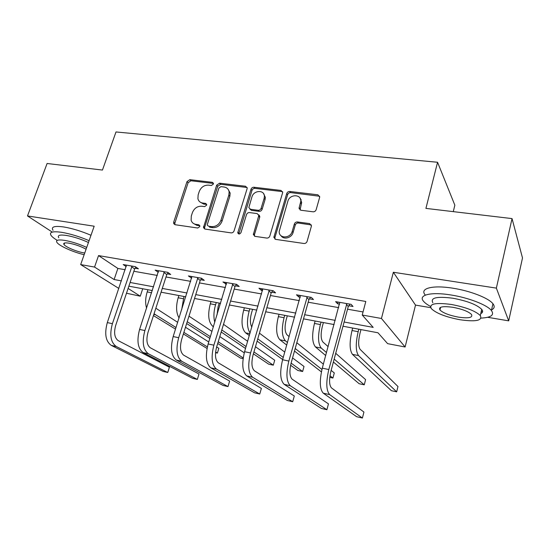 <?xml version="1.0" encoding="UTF-8"?>
<svg xmlns="http://www.w3.org/2000/svg" width="550" height="550" viewBox="0 0 550 550"><rect width="100%" height="100%" fill="white"/><g stroke="black" fill="none" stroke-linecap="round" stroke-linejoin="round"><path stroke-width="0.82" d="M213.379 184.092L213.441 183.336L212.376 182.332L189.805 179.671L186.986 181.637L173.697 222.124L173.656 223.527L175.051 224.709L197.739 228.016L199.774 226.614L199.822 225.734L198.777 224.778L195.807 224.352C193.373 223.912 191.812 222.516 191.118 220.165L191.311 216.026L192.417 212.603C194.26 208.237 197.326 206.106 201.63 206.222L204.593 206.614L206.621 205.212L206.676 204.401L205.617 203.417L202.654 203.032C200.131 202.606 198.55 201.169 197.911 198.729L198.144 194.893L199.244 191.51C201.059 187.192 204.119 185.068 208.409 185.137L211.365 185.488L213.379 184.092M313.032 211.798C314.552 211.839 315.59 211.131 316.161 209.681L319.722 197.093L317.907 194.796L289.761 191.469C288.296 191.448 287.286 192.143 286.722 193.552L273.852 237.339L275.605 239.36L303.944 243.492C305.47 243.561 306.515 242.853 307.093 241.374L311.472 225.933L309.65 223.596L297.447 221.952C295.948 221.904 294.917 222.606 294.346 224.056L292.201 231.406C290.414 238.707 278.774 238.734 279.187 231.495L287.856 201.231C289.664 193.903 301.599 193.985 300.788 201.389L299.062 208.072L300.85 210.238L313.032 211.798M512.043 218.597L522.5 257.95L508.688 320.856L496.368 288.118L512.043 218.597L425.92 208.395L437.566 162.264L116.002 131.959L102.451 170.06L47.094 163.494L27.5 215.944L94.181 226.208L80.671 264.577L94.552 267.066L98.546 255.585L365.805 301.462L362.23 315.04L381.453 318.484L405.109 347.002L387.619 343.647L377.974 332.778L342.987 326.232M496.368 288.118L393.353 272.264L381.453 318.484M247.074 188.815L247.177 187.928L245.548 186.251L219.56 183.184L216.673 185.185L203.452 227.673L204.964 229.068L231.103 232.877C232.506 232.932 233.502 232.251 234.08 230.842L247.074 188.815M253.969 187.241L281.002 190.438L282.728 192.411L269.844 235.998C269.266 237.442 268.242 238.136 266.778 238.074L255.035 236.363L253.344 234.541L258.823 215.414L257.139 213.586L249.494 212.575C248.071 212.534 247.074 213.214 246.503 214.624L240.989 232.581C239.745 234.369 238.666 234.458 237.751 232.836L250.999 189.289C251.57 187.901 252.56 187.22 253.969 187.241L254.946 188.361L281.916 191.565L281.002 190.438M27.5 215.944L52.271 232.086M453.276 211.633L454.85 205.191L437.566 162.264M98.546 255.585L117.886 268.434L125.194 269.734M133.863 271.267L157.3 275.433M166.011 276.98L190.685 281.359M199.437 282.913L225.431 287.526M234.218 289.08L261.614 293.947M270.435 295.515L299.337 300.644M308.179 302.211L338.69 307.629M347.552 309.203L363.041 311.946M135.149 268.235L138.435 268.812L135.355 266.681L123.207 264.557L126.246 266.619M167.303 273.879L170.72 274.478L167.784 272.339L155.162 270.139L158.324 272.305M200.729 279.744L204.277 280.369L201.52 278.231L188.389 275.935L191.702 278.163M235.503 285.849L239.202 286.502L236.624 284.357L222.956 281.971L226.435 284.261M271.721 292.208L275.571 292.882L273.199 290.744L258.954 288.255L261.408 290.4L262.604 290.606M309.457 298.836L313.472 299.537L311.321 297.399L296.471 294.807L298.712 296.945L300.307 297.227M348.824 305.745L353.018 306.481L351.106 304.343L335.603 301.634L337.611 303.772L339.632 304.129M393.353 272.264L415.511 305.099L430.712 307.663M487.637 317.295L508.688 320.856M415.511 305.099L405.109 347.002M142.718 288.764L140.264 296.196L126.493 293.232M344.114 322.011L373.182 327.381L362.23 315.04M94.552 267.066L114.111 279.531L121.419 280.878M130.103 282.48L153.567 286.818M162.291 288.427L186.993 292.992M195.759 294.607L221.788 299.42M230.587 301.043L258.026 306.109M266.86 307.746L295.811 313.087M304.673 314.724L335.232 320.368M118.862 288.454L80.671 264.577M128.102 288.441L140.264 296.196M334.097 324.569L303.518 318.849M294.649 317.192L265.684 311.768M256.85 310.118L229.391 304.982M220.584 303.332L194.549 298.464M185.776 296.821L161.061 292.194M152.336 290.565L128.865 286.172M117.886 268.434L114.111 279.531M158.153 272.278L158.572 271.006M191.214 278.08L191.709 276.519M225.603 284.116L226.091 282.521M261.408 290.4L261.889 288.764M298.712 296.945L299.179 295.274M337.611 303.772L338.071 302.067M200.062 202.036L203.754 204.084L202.654 203.032M205.617 203.417L206.683 204.449L203.754 204.084M193.414 223.451L196.928 225.356L195.807 224.352M199.829 225.775L196.928 225.356M212.376 182.332L213.441 183.439L190.919 180.764L188.107 182.731L174.866 223.121L174.886 224.682M247.094 187.509L220.612 184.291L217.731 186.285L204.627 227.432L204.669 229.006M220.942 186.636L218.914 188.045L207.384 224.317L207.336 225.163L208.402 226.16L211.578 226.621C215.992 226.779 219.12 224.627 220.976 220.158L228.821 195.188L229.13 191.964C228.614 189.138 226.937 187.488 224.104 187.021L220.942 186.636M228.119 189.331L230.161 193.057L229.859 196.274L222.042 221.183C220.199 225.637 217.071 227.789 212.671 227.624L209.495 227.171M282.652 191.785L281.916 191.565M258.699 214.809L259.799 216.473L259.696 217.312L254.451 234.651L254.506 236.218M254.946 188.361C253.536 188.341 252.553 189.021 251.989 190.396L238.81 233.998M264.117 198.419L264.399 196.322C264.474 189.585 253.681 190.142 251.934 196.914L248.847 207.549L250.498 209.289L258.143 210.286C259.572 210.327 260.576 209.639 261.147 208.23L264.117 198.419L265.079 199.519L265.361 197.423L263.629 193.717M249.954 209.137L251.494 210.354L250.498 209.289M265.079 199.519L262.123 209.303C261.553 210.712 260.549 211.393 259.119 211.351L251.494 210.354M300.087 198.227L301.668 202.496L300.046 209.969M281.105 235.792C283.766 240.075 291.775 237.868 293.109 232.444L292.201 231.406M311.362 224.957L298.341 223.018C296.849 222.97 295.817 223.664 295.247 225.108L293.109 232.444M319.667 196.254L290.661 192.603C289.204 192.576 288.186 193.263 287.629 194.673L274.918 237.607L274.972 239.167M146.575 308.144C145.172 303.236 145.379 297.832 147.208 291.926L147.929 289.74M155.849 308.227L177.684 322.327M185.488 327.257L208.752 341.962M216.645 346.954L218.831 348.329L217.387 353.093L215.614 351.993M207.034 348.459L183.377 333.953M175.526 329.141L153.45 315.604M215.545 352.694L217.387 353.093M207.357 346.899L183.872 332.393M176.028 327.553L154.048 313.775M126.479 265.127L107.312 322.596L112.399 323.675L132.048 266.104M135.981 267.114L134.654 268.909L115.679 325.469C113.699 332.846 114.544 337.899 118.229 340.649L169.414 367.201L168.19 371.264L167.736 372.494L116.277 346.507C110.694 342.437 109.402 334.826 112.399 323.675M169.414 367.201L167.736 372.494L163.089 371.408L111.251 345.373C105.627 341.303 104.314 333.712 107.312 322.596M134.654 268.909L131.553 266.778M89.093 240.659C79.482 236.596 70.386 233.826 61.827 232.347C52.456 231.028 48.895 232.093 51.143 235.544C52.229 236.961 54.271 238.562 57.262 240.357M90.991 235.276C81.4 231.192 72.325 228.422 63.773 226.971C54.402 225.686 50.827 226.806 53.041 230.326M58.788 237.765C57.179 235.269 59.764 234.499 66.55 235.469C73.666 236.741 80.967 239.085 88.447 242.495M86.714 247.417C79.214 244.028 71.906 241.691 64.776 240.398C57.991 239.401 55.419 240.13 57.049 242.584C59.599 246.111 73.418 252.23 84.157 254.698M86.089 249.205C80.864 246.379 75.185 244.365 69.046 243.176C64.653 242.522 62.975 242.99 64.027 244.578C65.821 247.143 77.007 251.776 83.964 252.89L84.748 253.014M481.147 318.099C491.116 317.556 494.546 315.026 491.425 310.509C487.169 304.934 468.524 297.708 451.096 294.999C430.794 291.624 417.918 295.006 423.5 301.242C424.882 302.919 427.219 304.645 430.506 306.426M491.562 309.877C494.498 308.419 494.959 306.384 492.944 303.751C488.723 298.072 470.133 290.812 452.726 288.179C432.451 284.873 419.547 288.441 425.095 294.786M440.516 307.725L440.151 307.56M432.836 302.692C430.196 297.708 436.858 296.216 452.822 298.224C467.17 300.912 476.802 304.624 481.724 309.368C483.182 311.218 482.859 312.647 480.741 313.658M451.337 304.466C435.359 302.39 428.704 303.799 431.379 308.688C436.267 313.308 445.72 316.979 459.738 319.701C475.826 322.004 482.687 320.623 480.308 315.562C475.358 310.894 465.706 307.196 451.337 304.466M458.308 317.109C468.662 318.567 473.055 317.673 471.487 314.435C468.311 311.438 462.11 309.052 452.897 307.299C442.585 305.931 438.281 306.838 439.966 310.007C443.121 312.991 449.233 315.356 458.308 317.109M481.195 311.657L482.618 311.609M181.651 309.829L183.954 296.478M179.066 317.969C176.11 312.916 175.808 306.178 178.173 297.763L178.881 295.529M188.98 316.154L211.984 331.409M219.794 336.593L244.262 352.825M243.1 358.648L240.433 358.071L217.704 343.468M209.839 338.415L186.663 323.531M243.203 357.933L218.226 341.763M210.368 336.676L187.234 321.695M219.209 303.077L218.103 306.68L217.037 314.909M214.782 322.279C213.428 317.144 213.689 311.321 215.566 304.81L216.274 302.528M213.414 326.734L212.706 326.253C208.381 322.073 207.577 314.6 210.306 303.82L211.008 301.544M223.513 324.349L247.651 341.275M255.461 346.748L274.704 360.243L273.302 365.172L253.942 351.938M273.302 365.172L268.689 364.176L253.392 353.815M245.527 348.487L221.189 332.001M246.091 346.569L221.801 329.966M158.558 270.731L139.59 329.436L144.877 330.557L164.354 271.741M168.211 272.649L166.794 274.56L148.005 332.344C146.025 339.873 146.788 345.008 150.287 347.751L198.99 374.027L197.34 379.424L148.356 353.739C143.048 349.676 141.886 341.949 144.877 330.557M197.34 379.424L192.521 378.297L143.131 352.564C137.775 348.494 136.593 340.787 139.59 329.436M166.794 274.56L163.845 272.429M191.923 276.554L173.167 336.559L178.674 337.721L197.945 277.606M201.726 278.389L200.214 280.445L181.637 339.494C179.657 347.188 180.324 352.399 183.631 355.142L229.625 381.088L227.989 386.595L181.72 361.261C176.701 357.204 175.691 349.36 178.674 337.721M227.989 386.595L223.004 385.426L176.282 360.037C171.222 355.974 170.184 348.15 173.167 336.559M200.214 280.445L197.429 278.307M252.601 309.32L251.515 312.998C249.934 319.041 250.037 323.751 251.824 327.14M250.085 333.039C246.957 328.199 246.647 320.897 249.15 311.142L249.844 308.804M249.343 335.541L245.651 332.881C241.622 328.701 240.969 321.111 243.678 310.111L244.379 307.787M259.428 333.163L284.762 352.096M292.559 357.926L304.012 366.486L302.624 371.511L291.101 363.124M302.624 371.511L297.859 370.48L290.593 365.248M282.659 359.535L257.104 341.131M283.257 357.411L257.764 338.855M287.306 315.817L286.234 319.571C284.446 327.023 284.756 332.159 287.169 334.978L289.156 336.579M287.492 342.464L285.484 340.897C281.834 336.71 281.359 328.989 284.054 317.721L284.742 315.336M286.749 345.084L279.874 339.769C276.169 335.582 275.667 327.876 278.369 316.649L279.056 314.27M296.814 342.746L323.373 364.148M331.141 370.404L334.297 372.941L332.929 378.056L329.972 375.746M321.406 371.889L294.477 351.065M329.766 377.376L332.929 378.056M321.949 369.462L295.199 348.501M323.4 322.568L322.348 326.404C320.574 334.015 320.767 339.233 322.939 342.052L328.123 346.617M326.514 352.564L321.289 348.095C317.996 343.915 317.687 336.071 320.368 324.562L321.042 322.128M325.703 355.554L315.459 346.926C312.104 342.739 311.768 334.916 314.456 323.448L315.123 321.021M335.72 353.306L365.599 379.617L364.258 384.828L334.166 359.109M364.258 384.828L359.164 383.728L333.382 362.024M259.414 215.387L258.981 215.586M226.634 282.611L208.134 343.97L213.874 345.187L232.904 283.711M236.603 284.35L234.988 286.564L216.652 346.94C214.679 354.798 215.242 360.092 218.329 362.828L261.374 388.41L259.758 394.027L216.446 369.084C211.757 365.042 210.897 357.074 213.874 345.187M259.758 394.027L254.595 392.817L210.781 367.812C206.044 363.763 205.157 355.816 208.134 343.97M234.988 286.564L232.382 284.426M262.783 288.922L244.578 351.691L250.566 352.962L269.321 290.063M301.07 199.533L300.871 201.486M299.324 208.402L299.159 208.883M272.834 290.675L271.191 292.93L253.137 354.695C251.178 362.732 251.625 368.115 254.478 370.837L294.298 396L292.71 401.734L252.615 377.238C248.284 373.216 247.603 365.124 250.566 352.962M292.71 401.734L287.347 400.482L246.716 375.911C242.33 371.882 241.615 363.811 244.578 351.691M271.191 292.93L268.792 290.792M300.465 295.501L282.597 359.748L288.839 361.075L307.278 296.691M310.592 297.268L308.921 299.571L291.191 362.787C289.245 371.009 289.561 376.475 292.153 379.184L328.46 403.879L326.899 409.729L290.324 385.743C286.392 381.741 285.897 373.519 288.839 361.075M326.899 409.729L321.331 408.43L284.178 384.354C280.177 380.346 279.647 372.144 282.597 359.748M308.921 299.571L306.742 297.44M360.965 329.594L359.934 333.52C358.174 341.296 358.249 346.589 360.161 349.408L397.973 386.519L396.66 391.834L358.545 355.589C355.637 351.416 355.513 343.447 358.174 331.691L358.834 329.196M396.66 391.834L391.394 390.692L352.474 354.372C349.504 350.192 349.353 342.244 352.014 330.529L352.674 328.041M339.769 302.363L322.286 368.163L328.811 369.545L346.885 303.607M349.972 304.143L348.274 306.501L330.914 371.236C328.982 379.651 329.168 385.199 331.471 387.894L363.935 412.06L362.402 418.041L329.684 394.611C326.178 390.638 325.882 382.284 328.811 369.545M362.402 418.041L356.62 416.687L323.262 393.168C319.681 389.187 319.357 380.854 322.286 368.163M348.274 306.501L346.335 304.37M199.815 225.713L198.777 224.778M174.866 223.121L173.697 222.124M188.107 182.731L186.986 181.637M190.919 180.764L189.805 179.671M204.627 227.432L203.521 226.428M217.731 186.285L216.673 185.185M220.612 184.291L219.56 183.184M246.544 187.364L245.548 186.251M212.671 227.624L211.578 226.621M222.042 221.183L220.976 220.158M229.859 196.274L228.821 195.188M254.451 234.651L253.454 233.633M259.696 217.312L258.713 216.26M238.851 233.131L237.82 232.121M251.989 190.396L250.999 189.289M259.119 211.351L258.143 210.286M262.123 209.303L261.147 208.23M300.039 208.629L299.159 207.536M301.414 203.906L300.534 202.799M295.247 225.108L294.346 224.056M298.341 223.018L297.447 221.952M310.516 224.661L309.65 223.596M274.918 237.607L273.962 236.596M287.629 194.673L286.722 193.552M290.661 192.603L289.761 191.469M318.739 195.931L317.907 194.796M147.208 291.926L151.614 292.758M153.835 314.414L155.196 314.683M111.251 345.373L116.277 346.507M178.173 297.763L183.239 298.719M210.306 303.82L215.566 304.81M212.706 326.253L213.517 326.418M143.131 352.564L148.356 353.739M176.282 360.037L181.72 361.261M243.678 310.111L249.15 311.142M245.651 332.881L249.879 333.733M278.369 316.649L284.054 317.721M279.874 339.769L285.484 340.897M314.456 323.448L320.368 324.562M315.459 346.926L321.289 348.095M210.781 367.812L216.446 369.084M246.716 375.911L252.615 377.238M284.178 384.354L290.324 385.743M352.014 330.529L358.174 331.691M352.474 354.372L358.545 355.589M323.262 393.168L329.684 394.611M174.824 224.524L173.656 223.527M204.559 228.676L203.452 227.673M230.161 193.057L229.13 191.964M254.347 235.551L253.344 234.541M259.799 216.473L258.823 215.414M238.782 233.846L237.751 232.836M265.361 197.423L264.399 196.322M299.949 209.172L299.062 208.072M301.668 202.496L300.788 201.389M274.808 238.356L273.852 237.339M64.597 242.997L64.027 244.578M440.619 307.319L439.966 310.007M481.724 309.368L480.308 315.562M491.425 310.509L492.944 303.751"/></g></svg>
